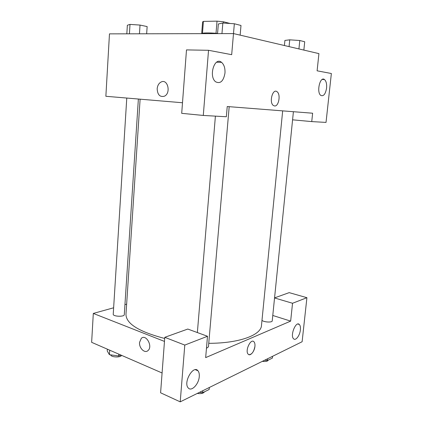 <?xml version="1.0" encoding="UTF-8"?>
<svg xmlns="http://www.w3.org/2000/svg" width="423" height="423" viewBox="0 0 423 423"><rect width="100%" height="100%" fill="white"/><g stroke="black" fill="none" stroke-linecap="round" stroke-linejoin="round"><path stroke-width="0.63" d="M202.474 33.221L203.41 21.388L202.606 21.927L201.702 33.428M203.41 21.388L217.015 21.15L223.497 21.79L230.175 23.487M223.392 23.048L223.497 21.79M201.348 33.655C202.802 32.788 208.206 32.698 217.565 33.385M216.021 33.264L217.015 21.15M182.498 102.752L105.866 96.285L109.472 33.866L233.496 33.581L318.926 53.621L317.107 70.815L331.362 73.507L326.027 122.411L311.74 121.597L312.629 113.216L227.23 106.527L226.353 116.753L203.289 115.447L208.534 50.295L231.682 54.673L234.342 23.762L240.994 25.465L240.148 35.141M157.171 88.767C157.515 85.509 158.821 83.257 161.105 82.02C167.783 78.467 171.225 93.229 164.394 96.211C159.926 97.301 157.515 94.821 157.171 88.767C157.52 94.821 159.926 97.301 164.399 96.211C171.23 93.229 167.783 78.467 161.105 82.02C158.826 83.257 157.515 85.509 157.176 88.767M203.289 115.447L181.7 113.332L186.49 49.903L208.534 50.295M224.973 73.079C225.237 68.198 224.105 64.624 221.573 62.361C214.54 56.243 208.349 76.595 215.698 81.829C220.425 84.05 223.518 81.131 224.973 73.079M326.572 88.1C326.9 83.934 326.196 81.084 324.473 79.54C320.015 75.876 316.224 92.563 320.867 95.461C323.632 96.497 325.53 94.043 326.572 88.1M292.584 119.82L311.74 121.597M274.543 105.967L273.343 105.475C268.827 102.403 272.75 88.021 277.07 91.743C280.957 94.287 278.746 106.702 274.543 105.967C278.746 106.702 280.957 94.287 277.07 91.743C272.75 88.021 268.827 102.403 273.337 105.475M282.67 110.874L261.477 325.467C261.165 335.005 239.577 343.307 208.756 343.323M164.695 338.463C138.913 331.706 126.006 323.664 125.975 314.326L140.113 99.172M229.187 106.681L208.449 346.828L206.461 348.325M293.403 111.714L272.232 320.851C272.333 322.686 263.852 322.263 261.985 320.338M138.374 99.03L124.288 314.664C124.431 317.049 112.804 316.589 113.232 314.215L126.773 98.046M290.649 321.11L205.663 357.609L207.497 336.269L184.793 345.078L180.219 401.85L302.117 341.736L306.918 297.692L292.536 303.27L290.649 321.11L272.777 315.468M126.641 304.169L124.944 304.639M113.634 307.785L93.309 313.432L164.473 341.414M248.973 354.675C251.907 354.532 253.895 351.73 254.937 346.273C254.567 351.439 250.199 356.61 248.179 354.167C244.706 350.916 250.828 337.998 253.985 341.81C254.794 342.725 255.111 344.211 254.937 346.273C255.111 344.211 254.794 342.725 253.985 341.81C250.823 337.998 244.706 350.916 248.179 354.167M199.265 376.518C198.863 384.184 191.344 392.058 188.193 387.88C183.037 382.477 193.364 364.658 197.964 370.77C199.022 372.05 199.455 373.964 199.265 376.518M300.388 329.845C299.902 335.502 295.651 341.15 293.573 338.781C289.871 335.576 295.973 320.623 299.347 324.494C300.282 325.509 300.631 327.296 300.388 329.845M274.559 297.887L289.179 292.637L306.918 297.692M274.548 297.956L292.536 303.27M207.497 336.269L187.796 329.052L164.78 337.321L160.592 392.793L180.219 401.85M164.78 337.321L184.793 345.078M93.309 313.432L91.638 342.329L162.088 372.98M139.548 342.408L141.319 338.326C146.067 333.742 153.089 346.474 148.002 350.567C144.772 353.781 138.94 348.076 139.548 342.408M139.553 342.408C138.945 348.076 144.772 353.776 148.002 350.567C153.089 346.474 146.067 333.742 141.319 338.326L139.553 342.408M107.357 349.165L107.246 350.979L109.42 354.691L118.652 355.965L121.015 355.109M109.42 354.691L109.7 350.186M118.652 355.965L118.768 354.13M121.565 355.346C120.74 357.768 110.874 357.335 110.715 354.871M264.745 360.169L267.442 360.533L272.391 358.07L272.571 356.309M267.442 360.533L267.622 358.752M268.251 360.126C267.643 361.337 265.676 361.744 262.35 361.348M199.598 392.295L202.649 392.734L209.168 389.493L209.343 387.489M202.649 392.734L202.823 390.704M204.505 391.809C203.447 393.379 201.025 393.929 197.24 393.453M126.831 33.829L127.36 25.248L130.004 24.407L140.029 25.073L147.141 26.57L146.659 33.782M129.417 33.824L130.004 24.407M139.463 33.798L140.029 25.073M284.409 45.525L284.906 40.428L289.744 39.831L299.78 40.508L304.713 41.771L303.862 50.088M289.073 46.615L289.744 39.831M298.929 48.931L299.78 40.508M217.549 33.618L218.342 23.984L222.842 23.011L234.342 23.762M221.959 33.607L222.842 23.011M221.573 62.361L216.608 62.197M324.473 79.54L322.257 79.439M197.361 332.557L215.402 116.135M197.964 370.77L195.394 369.713M299.347 324.494L297.861 324.023"/></g></svg>
